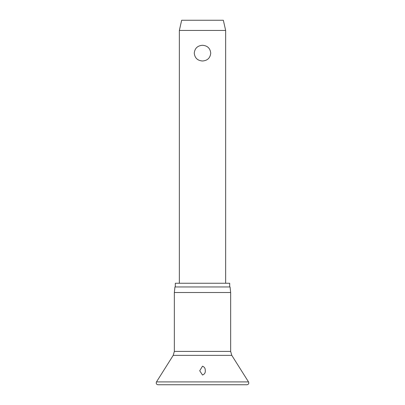 <?xml version="1.0" encoding="UTF-8"?>
<svg xmlns="http://www.w3.org/2000/svg" width="405" height="405" viewBox="0 0 405 405"><rect width="100%" height="100%" fill="white"/><g stroke="black" fill="none" stroke-linecap="round" stroke-linejoin="round"><path stroke-width="0.61" d="M205.269 370.443C205.548 372.656 204.621 374.179 202.5 375.015L199.721 370.762L202.5 366.191C204.419 366.965 205.34 368.383 205.269 370.443L205.279 370.762M202.5 292.511L174.347 292.511L174.347 351.413L230.653 351.413L230.653 292.511L202.5 292.511M230.653 292.511L230.07 286.958L174.93 286.958L174.347 292.511M229.696 286.958L229.696 283.252L175.304 283.252L175.304 286.958M179.349 30.436L181.663 20.25L223.337 20.25L225.651 30.436L179.349 30.436L179.349 283.252M202.5 60.998C197.524 60.618 194.78 57.996 194.263 53.141C194.78 48.281 197.524 45.664 202.5 45.279C207.476 45.664 210.22 48.281 210.737 53.141C210.22 57.996 207.476 60.618 202.5 60.998M248.518 381.91L156.482 381.91L156.198 382.897C156.305 384.021 156.922 384.639 158.051 384.75L246.949 384.75C248.078 384.639 248.695 384.021 248.802 382.897L248.518 381.91L231.792 355.362L173.208 355.362L156.482 381.91M173.208 355.362L174.347 351.413M225.651 30.436L225.651 283.252M230.653 351.413L231.792 355.362"/></g></svg>
